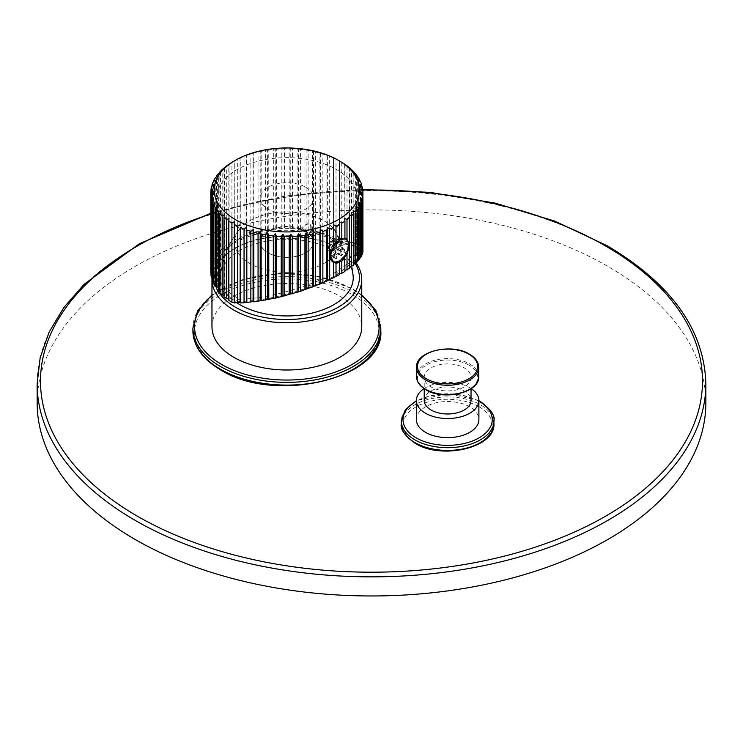 <?xml version="1.0" encoding="UTF-8"?>
<svg xmlns="http://www.w3.org/2000/svg" width="743" height="743" viewBox="0 0 743 743"><rect width="100%" height="100%" fill="white"/><g stroke="black" fill="none" stroke-linecap="round" stroke-linejoin="round"><path stroke-width="0.56" stroke-dasharray="3.71 2.79" d="M356.055 262.994A74.894 43.243 0 0 0 339.82 248.961L339.82 248.961A74.894 43.243 0 0 0 233.906 248.961A74.894 43.243 0 0 0 212.006 278.077M211.969 326.762A74.894 43.243 180 0 1 258.202 286.817A74.894 43.243 180 0 1 339.82 296.188A74.894 43.243 180 0 1 361.757 326.762M221.609 369.903A92.281 53.273 180 0 1 221.609 294.553A92.281 53.273 180 0 1 352.117 294.553A92.281 53.273 180 0 1 352.117 369.903A92.281 53.273 180 0 1 221.609 369.903M479.189 406.82A44.636 25.773 180 0 1 479.189 443.265A44.636 25.773 180 0 1 416.061 443.265A44.636 25.773 180 0 1 416.061 406.82A44.636 25.773 180 0 1 479.189 406.82M37.15 402.929A334.35 193.031 180 0 1 243.546 224.59A334.35 193.031 180 0 1 607.923 266.431A334.35 193.031 0 0 1 705.85 402.929M416.368 419.581A31.262 18.046 180 0 1 435.667 402.91A31.262 18.046 180 0 1 469.734 406.82A31.262 18.046 180 0 1 478.891 419.581M424.058 388.617A31.262 18.046 0 0 1 469.734 387.716A31.262 18.046 180 0 1 471.192 388.617M424.225 400.477A23.404 13.513 180 0 1 438.667 387.985A23.404 13.513 180 0 1 464.18 390.92A23.404 13.513 180 0 1 471.034 400.477M424.225 377.407A23.404 13.513 0 0 1 438.667 364.924A23.404 13.513 0 0 1 464.18 367.85A23.404 13.513 180 0 1 471.034 377.407A23.404 13.513 180 0 1 456.583 389.889A23.404 13.513 180 0 1 431.079 386.964A23.404 13.513 0 0 1 424.225 377.407L424.225 388.728M355.265 263.672A72.554 41.887 0 0 0 338.167 248.004L339.82 248.961L338.167 248.004A72.554 41.887 0 0 0 235.559 248.004A72.554 41.887 0 0 0 216.129 286.956M216.454 287.755A72.554 41.887 0 0 0 217.504 289.928M237.156 303.014A66.368 38.32 180 0 1 220.606 275.374A66.368 38.32 180 0 1 263.273 241.809A66.368 38.32 180 0 1 333.793 250.53A66.368 38.32 180 0 1 353.111 275.374M239.515 229.271A52.326 30.212 0 0 1 323.864 220.773A52.326 30.212 180 0 1 334.201 229.271A52.326 30.212 180 0 1 316.955 266.848A52.326 30.212 180 0 1 249.862 263.496A52.326 30.212 0 0 1 239.515 229.271C228.76 242.71 222.454 258.072 220.606 275.374M305.54 231.352A26.414 15.25 0 0 0 268.186 231.352A26.414 15.25 0 0 0 268.186 252.917L268.186 252.917A26.414 15.25 0 0 0 305.54 252.917A26.414 15.25 0 0 0 305.54 231.352M268.186 252.917L267.944 252.787A26.748 15.445 180 0 1 260.115 241.865A26.748 15.445 180 0 1 276.628 227.599A26.748 15.445 180 0 1 305.772 230.943A26.748 15.445 180 0 1 313.611 241.865A26.748 15.445 180 0 1 305.772 252.787A26.748 15.445 180 0 1 267.944 252.787L268.186 252.917M305.772 187.264A26.748 15.445 180 0 1 313.611 198.186A26.748 15.445 180 0 1 297.098 212.452A26.748 15.445 180 0 1 267.944 209.108A26.748 15.445 180 0 1 260.115 198.186A26.748 15.445 180 0 1 276.628 183.92A26.748 15.445 180 0 1 305.772 187.264M309.506 233.042L305.772 237.221L301.101 237.899C298.212 235.652 298.212 232.457 301.101 228.296C304.519 225.073 307.323 223.457 309.506 223.448C311.159 224.98 311.159 228.175 309.506 233.042A8.359 4.83 120 0 0 311.215 227.256L311.215 227.256A8.359 4.83 120 0 0 309.506 223.448M237.212 226.847A70.213 40.54 180 0 1 216.65 198.186A70.213 40.54 180 0 1 259.994 160.729A70.213 40.54 180 0 1 336.514 169.525A70.213 40.54 180 0 1 357.077 198.186A70.213 40.54 180 0 1 313.732 235.633A70.213 40.54 180 0 1 237.212 226.847M344.678 164.305L344.919 241.122L341.808 240.89L338.353 242.571L338.678 241.809A70.213 40.54 0 0 0 336.514 240.5A70.213 40.54 0 0 0 222.761 252.611A70.213 40.54 0 0 0 216.65 269.161A70.213 40.54 0 0 0 237.212 297.832A70.213 40.54 0 0 0 239.478 299.085L234.259 302.262L234.259 302.986M337.879 242.441A72.145 41.654 0 0 0 221.005 254.886A72.145 41.654 0 0 0 235.847 301.342M338.353 242.571L354.913 246.156L357.272 258.239L338.195 273.888C314.41 288.21 266.022 302.531 236.692 301.268M338.678 241.809L353.083 245.097L357.077 251.032L351.541 260.802L336.514 271.678C313.843 285.275 268.539 299.225 239.478 299.085M339.467 274.659L339.467 262.585M344.919 271.409L344.919 270.684M349.739 268.158L349.256 267.582L349.739 267.415M353.872 264.192L353.148 264.452L353.872 264.945M357.262 261.025L356.315 261.406L357.262 261.815M359.891 257.96L358.72 258.48L359.891 258.787M361.711 255.016L360.336 255.694L361.711 255.908M362.714 252.239L361.154 253.094L362.714 253.205M344.678 241.902L347 241.354L349.739 241.772L349.256 242.608L351.541 242.144L353.872 242.766L353.148 243.639L355.368 243.267L357.262 244.066L356.315 244.976L358.451 244.698L359.891 245.673L358.72 246.611L360.745 246.435L361.711 247.577L360.336 248.524L362.231 248.441L362.714 249.732L361.154 250.697L362.89 250.707L362.89 252.146M210.798 271.892A76.065 43.911 0 0 1 210.836 270.545L212.572 269.644L211.003 268.641A76.065 43.911 0 0 1 211.495 265.966L213.38 265.177L212.006 264.081A76.065 43.911 0 0 1 212.981 261.452L215.006 260.774L213.835 259.604A76.065 43.911 0 0 1 215.275 257.05L217.411 256.502L216.454 255.267A76.065 43.911 0 0 1 218.349 252.815L220.578 252.397L219.854 251.106A76.065 43.911 0 0 1 222.185 248.784L224.47 248.506L223.987 247.178A76.065 43.911 0 0 1 226.717 245.004L229.048 244.865L228.807 243.518A76.065 43.911 0 0 1 231.918 241.521L234.259 241.521L234.259 240.175A76.065 43.911 0 0 1 237.723 238.373L240.045 238.512L240.286 237.175A76.065 43.911 0 0 1 244.057 235.596L246.342 235.875L246.834 234.556A76.065 43.911 0 0 1 250.865 233.209L253.084 233.627L253.809 232.336A76.065 43.911 0 0 1 258.062 231.249L260.199 231.797L261.155 230.562A76.065 43.911 0 0 1 265.585 229.736L267.61 230.404L268.78 229.234A76.065 43.911 0 0 1 273.331 228.677L275.226 229.476L276.6 228.38A76.065 43.911 0 0 1 281.226 228.101L282.972 229.002L284.532 227.999A76.065 43.911 0 0 1 289.194 227.999L290.754 229.002L292.491 228.101A76.065 43.911 0 0 1 297.126 228.38L298.5 229.476L300.395 228.677A76.065 43.911 0 0 1 304.946 229.234L306.116 230.404L308.141 229.736A76.065 43.911 0 0 1 312.571 230.562L313.518 231.797L315.654 231.249A76.065 43.911 0 0 1 319.908 232.336L320.632 233.627L322.861 233.209A76.065 43.911 0 0 1 326.892 234.556L327.375 235.875L329.669 235.596A76.065 43.911 0 0 1 333.431 237.175L333.681 238.512L336.003 238.373A76.065 43.911 0 0 1 339.467 240.175L339.467 160.962L341.808 162.355L341.808 240.89M211.003 275.142L212.572 274.139L211.003 273.331M212.006 279.702L213.38 278.616L212.006 278.04M213.835 284.179L215.006 283.009L213.835 282.619M216.454 288.516L217.411 287.281L216.454 287.039M219.854 292.677L220.578 291.395L219.854 291.256M223.987 296.606L224.47 295.287L223.987 295.222M228.807 300.265L228.807 298.909M234.259 221.702L234.259 302.262M229.048 218.368L229.048 298.927M224.47 214.727L224.47 295.287M220.578 210.836L220.578 291.395M217.411 206.73L217.411 287.281M215.006 202.449L215.006 283.009M213.38 198.056L213.38 278.616M212.572 193.579L212.572 274.139M210.836 270.545L210.836 191.378M212.572 189.084L212.572 269.644M211.003 268.641L211.003 191.146M211.495 265.966L211.495 186.799M213.38 184.617L213.38 265.177M212.006 264.081L212.006 186.196M212.981 261.452L212.981 182.286M215.006 180.215L215.006 260.774M213.835 259.604L213.835 181.403M215.275 257.05L215.275 177.883M217.411 175.942L217.411 256.502M216.454 255.267L216.454 176.806M218.349 252.815L218.349 173.639M220.578 171.837L220.578 252.397M219.854 251.106L219.854 172.422M222.185 248.784L222.185 169.608M224.47 167.946L224.47 248.506M223.987 247.178L223.987 168.299M226.717 245.004L226.717 165.838M229.048 164.305L229.048 244.865M228.807 243.518L228.807 164.463M231.918 241.521L231.918 162.355L234.259 160.962L234.259 241.521M234.259 240.175L234.259 161.008A76.065 43.911 180 0 1 237.723 159.206L240.045 157.953L240.045 238.512M237.723 238.373L237.723 159.206M240.286 237.175L240.286 157.999A76.065 43.911 180 0 1 244.057 156.42L246.342 155.315L246.342 235.875M244.057 235.596L244.057 156.42M246.834 234.556L246.834 155.38A76.065 43.911 180 0 1 250.865 154.042L253.084 153.067L253.084 233.627M246.342 155.315L246.834 155.38M250.865 233.209L250.865 154.042M253.809 232.336L253.809 153.169A76.065 43.911 180 0 1 258.062 152.074L260.199 151.238L260.199 231.797M253.084 153.067L253.809 153.169M258.062 231.249L258.062 152.074M261.155 230.562L261.155 151.396A76.065 43.911 180 0 1 265.585 150.56L267.61 149.845L267.61 230.404M260.199 151.238L261.155 151.396M265.585 229.736L265.585 150.56M268.78 229.234L268.78 150.067A76.065 43.911 180 0 1 273.331 149.51L275.226 148.916L275.226 229.476M267.61 149.845L268.78 150.067M273.331 228.677L273.331 149.51M276.6 228.38L276.6 149.213A76.065 43.911 180 0 1 281.226 148.925L282.972 148.442L282.972 229.002M275.226 148.916L276.6 149.213M281.226 228.101L281.226 148.925M284.532 227.999L284.532 148.832A76.065 43.911 180 0 1 289.194 148.832L290.754 148.442L290.754 229.002M282.972 148.442L284.532 148.832M289.194 227.999L289.194 148.832M292.491 228.101L292.491 148.925A76.065 43.911 180 0 1 297.126 149.213L298.5 148.916L298.5 229.476M290.754 148.442L292.491 148.925M297.126 228.38L297.126 149.213M300.395 228.677L300.395 149.51A76.065 43.911 180 0 1 304.946 150.067L306.116 149.845L306.116 230.404M298.5 148.916L300.395 149.51M304.946 229.234L304.946 150.067M308.141 229.736L308.141 150.56A76.065 43.911 180 0 1 312.571 151.396L313.518 151.238L313.518 231.797M306.116 149.845L308.141 150.56M312.571 230.562L312.571 151.396M315.654 231.249L315.654 152.074A76.065 43.911 180 0 1 319.908 153.169L320.632 153.067L320.632 233.627M313.518 151.238L315.654 152.074M319.908 232.336L319.908 153.169M322.861 233.209L322.861 154.042A76.065 43.911 180 0 1 326.892 155.38L327.375 155.315L327.375 235.875M320.632 153.067L322.861 154.042M326.892 234.556L326.892 155.38M329.669 235.596L329.669 156.42A76.065 43.911 180 0 1 333.431 157.999L333.681 238.512M327.375 155.315L329.669 156.42M333.431 237.175L333.431 157.999M336.003 238.373L336.003 159.206A76.065 43.911 180 0 1 339.467 161.008L339.467 160.962M333.681 157.953L336.003 159.206M339.467 240.175L339.467 161.008M344.919 241.122L344.919 164.463M347 241.354L347 165.838M349.739 241.772L349.739 168.299M349.256 167.946L349.256 242.608M351.541 242.144L351.541 169.608M353.872 242.766L353.872 172.422M353.148 171.837L353.148 243.639M355.368 243.267L355.368 173.639M357.262 244.066L357.262 176.806M356.315 175.942L356.315 244.976M358.451 244.698L358.451 177.883M359.891 245.673L359.891 181.403M358.72 180.215L358.72 246.611M360.745 246.435L360.745 182.286M361.711 247.577L361.711 186.196M360.336 184.617L360.336 248.524M362.231 248.441L362.231 186.799M362.714 249.732L362.714 191.146M361.154 189.084L361.154 250.697M362.89 250.707L362.89 191.378M361.154 193.579L361.154 253.094M360.336 198.056L360.336 255.694M358.72 202.449L358.72 258.48M356.315 206.73L356.315 261.406M353.148 210.836L353.148 264.452M349.256 214.727L349.256 267.582M345.922 255.239L344.678 255.936L344.678 270.758M344.678 255.936L344.771 256.79M339.467 221.702L339.467 240.908M344.678 218.368L344.919 238.271M344.919 238.763L344.678 238.169M332.91 262A13.374 7.718 -60 0 1 332.307 261.703A13.374 7.718 -60 0 1 329.539 255.583A13.374 7.718 -60 0 1 335.372 242.125A13.374 7.718 -60 0 1 345.681 238.54A13.374 7.718 -60 0 1 346.071 238.791M348.161 242.153A13.374 7.718 -60 0 1 348.448 244.661A13.374 7.718 -60 0 1 336.681 262.047M331.016 259.493A12.705 7.337 -60 0 1 330.003 255.304A12.705 7.337 -60 0 1 333.644 244.874M333.96 244.438A12.705 7.337 -60 0 1 339.467 239.487M339.495 239.478A12.705 7.337 -60 0 1 344.594 238.782M345.346 239.116A12.705 7.337 -60 0 1 347.975 244.939A12.705 7.337 -60 0 1 342.43 257.719A12.705 7.337 -60 0 1 332.641 261.127M332.019 249.583A12.705 7.337 -60 0 1 333.477 246.648M335.251 244.085A12.705 7.337 -60 0 1 339.467 240.295M341.009 239.515A12.705 7.337 -60 0 1 343.591 238.93M348.643 244.326A12.705 7.337 -60 0 1 348.69 245.348A12.705 7.337 120 0 1 338.799 261.378M345.049 243.899L341.631 245.868A5.015 2.898 -60 0 1 341.631 251.329L345.049 249.351A9.195 5.312 -60 0 1 341.353 255.75L341.353 251.812A5.015 2.898 -60 0 1 336.625 254.543L336.625 258.48A9.195 5.312 -60 0 1 334.396 258.081A9.195 5.312 -60 0 1 332.938 256.344L336.347 254.375A5.015 2.898 -60 0 1 336.347 248.914L332.938 250.893A9.195 5.312 -60 0 1 336.625 244.493L334.09 243.026L338.817 240.295L341.353 241.763A9.195 5.312 -60 0 1 343.591 242.162A9.195 5.312 -60 0 1 345.049 243.899L342.198 242.246L340.898 240.602L338.817 240.295L336.152 238.763L334.266 240.091L334.266 241.605A5.015 2.898 120 0 0 329.539 244.336L329.539 242.822A6.52 3.761 -60 0 1 331.898 240.704A6.52 3.761 -60 0 1 334.266 240.091M339.848 246.351A9.195 5.312 -60 0 0 339.848 240.89L342.198 242.246L342.198 247.707L339.848 246.351L335.855 246.472L334.545 247.233A5.015 2.898 120 0 0 334.545 241.772L335.855 241.011A6.52 3.761 -60 0 1 335.855 246.472M341.353 255.75L338.817 254.282L342.198 247.707L345.049 249.351M331.424 255.481A9.195 5.312 -60 0 0 336.152 252.75L338.817 254.282L334.09 257.013L331.424 255.481L329.539 251.961L329.539 250.447A5.015 2.898 120 0 0 334.266 247.716L334.266 249.23A6.52 3.761 -60 0 1 329.539 251.961M332.938 256.344L330.078 254.7L331.703 256.53L336.625 258.48M327.291 248.691L327.291 250.874A9.195 5.312 -60 0 0 327.737 253.344L330.078 254.7L330.078 249.239L327.737 247.883L327.942 245.58L329.26 244.819A5.015 2.898 120 0 0 329.26 250.28L327.942 251.041A6.52 3.761 -60 0 1 327.291 248.691A6.52 3.761 -60 0 1 327.942 245.58M329.539 242.822L331.424 241.494L334.09 243.026L330.078 249.239L332.938 250.893M341.353 241.763L341.353 245.701L334.266 241.605M336.625 244.493L336.625 248.431A5.015 2.898 -60 0 1 341.353 245.701M336.625 248.431L329.539 244.336M331.424 241.494A9.195 5.312 -60 0 1 333.793 239.608A9.195 5.312 -60 0 1 336.152 238.763M336.347 248.914L329.26 244.819M327.291 250.874A9.195 5.312 -60 0 1 327.737 247.883M336.347 254.375L329.26 250.28M327.737 253.344L327.942 251.041M336.625 254.543L329.539 250.447M341.353 251.812L334.266 247.716M336.152 252.75L334.266 249.23M341.631 251.329L334.545 247.233M341.631 245.868L334.545 241.772M339.848 240.89L335.855 241.011M311.215 227.943L311.215 227.256L311.215 227.943A7.523 4.347 120 0 0 305.893 224.869A7.523 4.347 120 0 0 300.571 234.082A7.523 4.347 120 0 0 305.893 237.156A7.523 4.347 120 0 0 311.215 227.943M301.101 228.296A8.359 4.83 120 0 0 299.392 234.082A8.359 4.83 120 0 0 301.101 237.899M361.757 295.64A92.281 53.273 0 0 0 352.117 289.092A92.281 53.273 0 0 0 211.969 295.64M380.815 328.127A93.952 54.239 0 0 0 353.296 289.779A93.952 54.239 0 0 0 250.911 278.021A93.952 54.239 0 0 0 192.911 328.127M380.815 330.858A93.952 54.239 0 0 0 353.296 292.51A93.952 54.239 0 0 0 250.911 280.743A93.952 54.239 0 0 0 192.911 330.858M362.714 190.05A331.006 191.109 0 0 0 210.798 214.021M705.85 383.825A334.35 193.031 0 0 0 607.923 247.326A334.35 193.031 0 0 0 243.546 205.477A334.35 193.031 0 0 0 37.15 383.825M493.937 423.677A46.307 26.739 0 0 0 480.368 404.777A46.307 26.739 0 0 0 429.909 398.982A46.307 26.739 0 0 0 401.322 423.677M493.937 420.947A46.307 26.739 0 0 0 480.368 402.047A46.307 26.739 0 0 0 429.909 396.251A46.307 26.739 0 0 0 401.322 420.947M478.891 401.192A44.636 25.773 0 0 0 416.368 401.192M468.907 365.119A30.091 17.377 0 0 0 426.352 365.119A30.091 17.377 0 0 0 426.352 389.694A30.091 17.377 0 0 0 468.907 389.694A30.091 17.377 0 0 0 468.907 365.119M478.724 376.59A31.095 17.953 0 0 0 469.613 363.894A31.095 17.953 0 0 0 435.732 360.002A31.095 17.953 0 0 0 416.535 376.59M478.724 367.293A31.095 17.953 0 0 0 469.613 354.597A31.095 17.953 0 0 0 435.732 350.705A31.095 17.953 0 0 0 416.535 367.293M336.514 271.678L338.195 273.888M361.757 294.878L352.953 289.008L319.471 276.582L280.185 273.322L242.097 279.786L211.969 294.878M362.714 189.437L284.309 196.078L210.798 213.241M478.891 400.644L447.63 393.502L416.368 400.644M471.034 377.407L471.034 388.728M235.559 248.004L233.906 248.961M334.201 229.271L351.783 266.626M313.611 198.186L313.611 241.865M260.115 198.186L260.115 241.865M216.65 198.186L216.65 269.161M222.761 252.611L221.005 254.886M346.823 239.2L345.681 238.54M333.449 262.363L332.307 261.703M353.083 245.097L354.913 246.156M357.077 198.186L357.077 251.032M343.591 242.162L340.898 240.602M331.898 240.704L333.793 239.608M334.396 258.081L331.703 256.53"/><path stroke-width="1.11" d="M212.006 278.077A74.894 43.243 0 0 0 211.969 279.535A74.894 43.243 0 0 0 233.906 310.11A74.894 43.243 0 0 0 315.524 319.49A74.894 43.243 0 0 0 361.757 279.535A74.894 43.243 0 0 0 356.055 262.994M361.757 279.535L361.757 326.762A74.894 43.243 180 0 1 315.524 366.717A74.894 43.243 180 0 1 233.906 357.337A74.894 43.243 180 0 1 211.969 326.762L211.969 279.535M705.85 383.825L705.85 402.929A334.35 193.031 0 0 1 499.454 581.277A334.35 193.031 0 0 1 135.077 539.427A334.35 193.031 180 0 1 37.15 402.929L37.15 383.825A334.35 193.031 0 0 0 135.077 520.314A334.35 193.031 0 0 0 499.454 562.163A334.35 193.031 0 0 0 705.85 383.825C704.308 329.827 671.431 283.826 607.226 245.794L554.798 221.117L494.912 203.062L430.011 192.363L362.714 189.437M478.891 419.581A31.262 18.046 180 0 1 459.592 436.262A31.262 18.046 180 0 1 425.525 432.342A31.262 18.046 180 0 1 416.368 419.581L416.368 400.477A31.262 18.046 0 0 0 425.525 413.238A31.262 18.046 180 0 0 459.592 417.148A31.262 18.046 180 0 0 478.891 400.477L478.891 419.581M471.192 388.617A31.262 18.046 180 0 1 478.891 400.477M424.058 388.617A31.262 18.046 0 0 0 416.368 400.477M471.034 388.728L471.034 400.477A23.404 13.513 180 0 1 456.583 412.959A23.404 13.513 180 0 1 431.079 410.025A23.404 13.513 180 0 1 424.225 400.477L424.225 388.728M216.129 286.956A72.554 41.887 0 0 0 216.454 287.755M217.504 289.928A72.554 41.887 0 0 0 235.559 307.249A72.554 41.887 0 0 0 325.555 313.063A72.554 41.887 0 0 0 355.265 263.672M351.783 266.626L353.111 275.374A66.368 38.32 180 0 1 314.048 312.58A66.368 38.32 180 0 1 239.933 304.723A66.368 38.32 180 0 1 237.156 303.014M344.678 255.936L344.919 271.409L341.808 273.313L341.808 261.23L339.467 261.313L339.467 274.659L322.861 282.851L300.395 291.312L276.6 297.878L253.809 301.899L253.084 301.407L246.834 302.596L246.342 302.029L244.057 302.791L240.286 302.958L240.045 302.308L234.259 302.986L234.259 221.702L231.918 223.095A76.065 43.911 180 0 1 228.807 221.098L229.048 218.368L226.717 219.612A76.065 43.911 180 0 1 223.987 217.439L224.47 214.727L222.185 215.832A76.065 43.911 180 0 1 219.854 213.51L220.578 210.836L218.349 211.811A76.065 43.911 180 0 1 216.454 209.35L217.411 206.73L215.275 207.566A76.065 43.911 180 0 1 213.835 205.012L215.006 202.449L212.981 203.164A76.065 43.911 180 0 1 212.006 200.536L213.38 198.056L211.495 198.65A76.065 43.911 180 0 1 211.003 195.976L212.572 193.579L210.836 194.072A76.065 43.911 180 0 1 210.798 192.725A76.065 43.911 180 0 1 210.836 191.378L212.572 189.084L211.003 189.474A76.065 43.911 180 0 1 211.495 186.799L213.38 184.617L212.006 184.914A76.065 43.911 180 0 1 212.981 182.286L215.006 180.215L213.835 180.438A76.065 43.911 180 0 1 215.275 177.883L217.411 175.942L216.454 176.1A76.065 43.911 180 0 1 218.349 173.639L220.578 171.837L219.854 171.939A76.065 43.911 180 0 1 222.185 169.608L223.987 168.011A76.065 43.911 180 0 1 226.717 165.838L228.807 164.352A76.065 43.911 180 0 1 231.918 162.355L234.565 160.776A72.721 41.989 180 0 1 338.279 160.256A72.721 41.989 180 0 1 339.161 160.776A72.721 41.989 180 0 1 337.842 219.891A72.721 41.989 180 0 1 235.438 219.631A72.721 41.989 180 0 1 234.565 160.776M341.808 273.313L339.467 273.944M349.739 267.415L353.872 264.945L353.872 213.51A76.065 43.911 180 0 1 351.541 215.832L349.256 214.727L349.739 268.158L344.919 270.684M357.262 261.025L359.891 258.787L359.891 205.012A76.065 43.911 180 0 1 358.451 207.566L356.315 206.73L357.262 209.35L357.262 261.815L353.872 264.192M361.711 255.016L362.714 253.205L362.714 195.976A76.065 43.911 180 0 1 362.231 198.65L360.336 198.056L361.711 200.536L361.711 255.908L359.891 257.96M362.89 250.707L362.714 252.239M228.807 221.098L228.807 300.265A76.065 43.911 0 0 0 231.918 302.262L234.259 302.262M210.798 192.725L210.798 271.892A76.065 43.911 0 0 0 210.836 273.238L210.836 194.072M211.003 195.976L211.003 275.142A76.065 43.911 0 0 0 211.495 277.817L211.495 198.65M212.006 278.04L211.495 277.817M212.006 200.536L212.006 279.702A76.065 43.911 0 0 0 212.981 282.331L212.981 203.164M213.835 282.619L212.981 282.331M213.835 205.012L213.835 284.179A76.065 43.911 0 0 0 215.275 286.733L215.275 207.566M216.454 287.039L215.275 286.733M216.454 209.35L216.454 288.516A76.065 43.911 0 0 0 218.349 290.977L218.349 211.811M219.854 291.256L218.349 290.977M219.854 213.51L219.854 292.677A76.065 43.911 0 0 0 222.185 295.008L222.185 215.832M223.987 295.222L222.185 295.008M223.987 217.439L223.987 296.606A76.065 43.911 0 0 0 226.717 298.779L226.717 219.612M228.807 298.909L226.717 298.779M231.918 302.262L231.918 223.095M211.003 191.146L211.003 189.474M212.006 186.196L212.006 184.914M213.835 181.403L213.835 180.438M216.454 176.806L216.454 176.1M219.854 172.422L219.854 171.939M339.161 160.776L341.808 162.355A76.065 43.911 180 0 1 344.919 164.352L347 165.838A76.065 43.911 180 0 1 349.739 168.011L351.541 169.608A76.065 43.911 180 0 1 353.872 171.939L353.148 171.837L355.368 173.639A76.065 43.911 180 0 1 357.262 176.1L356.315 175.942L358.451 177.883A76.065 43.911 180 0 1 359.891 180.438L358.72 180.215L360.745 182.286A76.065 43.911 180 0 1 361.711 184.914L360.336 184.617L362.231 186.799A76.065 43.911 180 0 1 362.714 189.474L361.154 189.084L362.89 191.378A76.065 43.911 180 0 1 362.928 192.725A76.065 43.911 180 0 1 362.89 194.072L361.154 193.579L362.714 195.976M353.872 172.422L353.872 171.939M357.262 176.806L357.262 176.1M359.891 181.403L359.891 180.438M361.711 186.196L361.711 184.914M362.714 191.146L362.714 189.474M362.89 252.146L362.89 194.072M362.231 254.765L362.231 198.65M361.711 200.536A76.065 43.911 180 0 1 360.745 203.164L358.72 202.449L359.891 205.012M360.745 257.57L360.745 203.164M358.451 260.542L358.451 207.566M357.262 209.35A76.065 43.911 180 0 1 355.368 211.811L353.148 210.836L353.872 213.51M355.368 263.635L355.368 211.811M351.541 266.811L351.541 215.832M349.739 217.439A76.065 43.911 180 0 1 347 219.612L344.678 218.368L344.919 221.098A76.065 43.911 180 0 1 341.808 223.095L339.467 221.702L339.467 224.442A76.065 43.911 180 0 1 336.003 226.243L333.681 224.711L333.431 227.442A76.065 43.911 180 0 1 329.669 229.03L327.375 227.358L327.375 280.213M347 270.053L347 254.524L349.266 245.134L347 239.302L347 219.612M347 254.524L345.922 255.239M341.808 261.23L344.919 258.025M339.467 261.313L339.467 262.585L336.003 263.171L333.681 262.288L333.681 277.102M336.003 276.554L336.003 263.171M333.431 277.882L333.681 262.288L330.356 256.056L333.431 247.14L333.431 227.442M329.669 279.739L329.669 229.03M326.892 281.049L326.892 230.07A76.065 43.911 180 0 1 322.861 231.407L320.632 229.606L320.632 283.222M327.375 227.358L326.892 230.07M322.861 282.851L322.861 231.407M319.908 284.105L319.908 232.28A76.065 43.911 180 0 1 315.654 233.367L313.518 231.435L313.518 286.12M320.632 229.606L319.908 232.28M315.654 285.832L315.654 233.367M312.571 287.03L312.571 234.054A76.065 43.911 180 0 1 308.141 234.89L306.116 232.819L306.116 288.851M313.518 231.435L312.571 234.054M308.141 288.665L308.141 234.89M304.946 289.789L304.946 235.382A76.065 43.911 180 0 1 300.395 235.94L298.5 233.757L298.5 291.405M306.116 232.819L304.946 235.382M300.395 291.312L300.395 235.94M297.126 292.352L297.126 236.237A76.065 43.911 180 0 1 292.491 236.515L290.754 234.231L290.754 293.736M298.5 233.757L297.126 236.237M292.491 293.754L292.491 236.515M289.194 294.692L289.194 236.618A76.065 43.911 180 0 1 284.532 236.618L282.972 234.231L282.972 295.835M290.754 234.231L289.194 236.618M284.532 295.946L284.532 236.618M281.226 296.782L281.226 236.515A76.065 43.911 180 0 1 276.6 236.237L275.226 233.757L275.226 297.664M282.972 234.231L281.226 236.515M276.6 297.878L276.6 236.237M273.331 298.602L273.331 235.94A76.065 43.911 180 0 1 268.78 235.382L267.61 232.819L267.61 299.215M275.226 233.757L273.331 235.94M268.78 299.531L268.78 235.382M265.585 300.126L265.585 234.89A76.065 43.911 180 0 1 261.155 234.054L260.199 231.435L260.199 300.469M267.61 232.819L265.585 234.89M261.155 300.869L261.155 234.054M258.062 301.342L258.062 233.367A76.065 43.911 180 0 1 253.809 232.28L253.084 229.606L253.084 301.407M260.199 231.435L258.062 233.367M253.809 301.899L253.809 232.28M250.865 302.234L250.865 231.407A76.065 43.911 180 0 1 246.834 230.07L246.342 227.358L246.342 302.029M253.084 229.606L250.865 231.407M246.834 302.596L246.834 230.07M244.057 302.791L244.057 229.03A76.065 43.911 180 0 1 240.286 227.442L240.045 302.308M246.342 227.358L244.057 229.03M240.286 302.958L240.286 227.442M237.723 303.014L237.723 226.243A76.065 43.911 180 0 1 234.259 224.442M240.045 224.711L237.723 226.243M333.681 224.711L333.681 244.521L336.003 243.918L336.003 226.243M339.467 224.442L339.467 240.908L336.003 243.918M339.495 239.478A12.705 7.337 -60 0 0 339.467 239.487L341.808 239.562L341.808 223.095M344.919 221.098L344.919 238.763L341.808 239.562M344.678 238.169L346.823 239.2M346.071 238.791A13.374 7.718 -60 0 1 348.161 242.153M333.431 247.14L333.681 244.521M336.681 262.047A13.374 7.718 -60 0 1 332.91 262M344.594 238.782A12.705 7.337 -60 0 1 345.346 239.116L346.052 239.525A12.705 7.337 -60 0 1 348.643 244.326A17.043 17.043 0 0 1 338.799 261.378A12.705 7.337 120 0 1 333.347 261.536L332.641 261.127A12.705 7.337 -60 0 1 331.016 259.493M333.347 261.536A12.705 7.337 120 0 1 330.719 255.722A12.705 7.337 -60 0 1 332.019 249.583M333.477 246.648A12.705 7.337 -60 0 1 335.251 244.085M339.467 240.295A12.705 7.337 -60 0 1 341.009 239.515M343.591 238.93A12.705 7.337 -60 0 1 346.052 239.525M211.969 295.64A92.281 53.273 0 0 0 221.609 364.441A92.281 53.273 0 0 0 346.637 367.358A92.281 53.273 0 0 0 361.757 295.64M211.969 294.878L197.842 310.5L192.911 328.127A93.952 54.239 0 0 0 220.43 366.485A93.952 54.239 0 0 0 322.815 378.243A93.952 54.239 0 0 0 380.815 328.127L375.884 310.5L361.757 294.878M220.43 369.215A93.952 54.239 0 0 0 322.815 380.973A93.952 54.239 0 0 0 380.815 330.858C384.67 378.475 274.557 404.341 220.773 369.986C202.672 359.287 193.384 346.247 192.911 330.858A93.952 54.239 0 0 0 220.43 369.215M210.798 214.021A331.006 191.109 0 0 0 137.446 516.227A331.006 191.109 0 0 0 605.554 516.227A331.006 191.109 0 0 0 605.554 245.961A331.006 191.109 0 0 0 362.714 190.05M414.882 442.587A46.307 26.739 0 0 0 465.35 448.382A46.307 26.739 0 0 0 493.937 423.677C495.637 447.695 441.723 460.177 415.226 443.348C404.684 435.677 400.05 429.12 401.322 423.677A46.307 26.739 0 0 0 414.882 442.587M416.368 400.644L405.316 409.727L401.322 420.947A46.307 26.739 0 0 0 414.882 439.856A46.307 26.739 0 0 0 465.35 445.651A46.307 26.739 0 0 0 493.937 420.947C495.293 415.653 490.649 409.096 480.024 401.276L478.891 400.644M416.368 401.192A44.636 25.773 0 0 0 416.061 437.803A44.636 25.773 0 0 0 479.189 437.803A44.636 25.773 0 0 0 479.189 401.359A44.636 25.773 0 0 0 478.891 401.192M478.724 376.59C479.959 392.564 443.673 401.09 425.85 389.741C419.804 386.174 416.702 381.791 416.535 376.59A31.095 17.953 0 0 0 425.637 389.276A31.095 17.953 0 0 0 459.527 393.168A31.095 17.953 0 0 0 478.724 376.59L478.724 367.293C478.557 362.092 475.455 357.699 469.409 354.142C451.586 342.792 415.291 351.309 416.535 367.293A31.095 17.953 0 0 0 425.637 379.989A31.095 17.953 0 0 0 459.527 383.88A31.095 17.953 0 0 0 478.724 367.293M426.333 378.763A30.11 17.386 0 0 0 468.917 378.763A30.11 17.386 0 0 0 468.917 354.179A30.11 17.386 0 0 0 426.333 354.179A30.11 17.386 0 0 0 426.333 378.763M380.815 328.127L380.815 330.858M192.911 328.127L192.911 330.858M210.798 213.241L139.266 243.806L84.08 284.318L63.879 307.481L49.149 332.084L40.168 357.689L37.15 383.825M401.322 420.947L401.322 423.677M493.937 420.947L493.937 423.677M416.535 367.293L416.535 376.59M362.928 251.413L362.928 192.725"/></g></svg>
